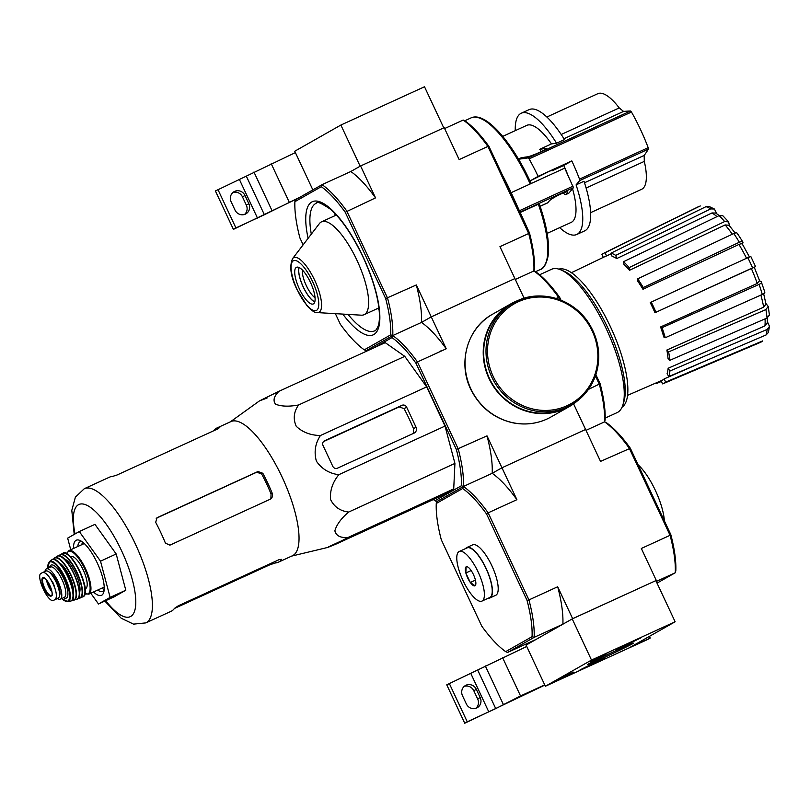 <?xml version="1.0" encoding="UTF-8"?>
<svg xmlns="http://www.w3.org/2000/svg" width="810" height="810" viewBox="0 0 810 810"><rect width="100%" height="100%" fill="white"/><g stroke="black" fill="none" stroke-linecap="round" stroke-linejoin="round"><path stroke-width="1.21" d="M443.769 127.879L424.511 86.761L340.878 125.044L294.739 151.237L312.852 189.894M375.526 197.883A96.228 30.527 65.4 0 0 350.821 171.507L360.582 165.969L375.526 197.883L345.222 212.24A94.709 30.041 -114.6 0 0 321.297 186.695L294.891 201.68L295.447 199.776L322.076 184.66L350.821 171.507L360.156 166.202L340.878 125.044M295.377 152.604L215.409 190.968L233.401 229.372L297.938 198.359M300.459 196.931L264.384 214.731L246.392 176.317M217.93 189.53L235.923 227.944L264.384 214.731M248.842 203.705L244.984 195.473A8.029 7.614 -119.6 0 0 234.1 191.656A8.029 7.614 -119.6 0 0 231.133 201.811L234.991 210.043A8.029 7.614 -119.6 0 0 245.886 213.86A8.029 7.614 -119.6 0 0 248.842 203.705L246.331 205.132A8.029 7.614 -119.6 0 1 244.549 214.447M235.923 227.944L233.401 229.372M232.915 192.496A8.029 7.614 -119.6 0 1 242.473 196.901L246.331 205.132M591.503 660.069L675.135 621.776L628.985 647.97L545.363 686.252L591.503 660.069L572.224 618.911L655.857 580.628L675.135 621.776M572.224 618.911L526.075 645.094L545.363 686.252M598.549 657.072L606.994 653.265L598.215 658.135A53.035 1.387 -25.1 0 0 590.5 661.831L598.549 657.072M554.83 681.595L568.853 674.112A53.035 1.387 -25.1 0 0 573.51 672.148L554.83 681.595M603.592 657.791A25.252 0.658 -25.1 0 1 587.716 664.514A25.252 0.658 -25.1 0 1 610.305 653.224A25.252 0.658 -25.1 0 1 633.43 643.099A25.252 0.658 -25.1 0 1 603.592 657.791M624.854 645.722L616.116 649.438L628.55 643.211L641.297 637.642L624.854 645.722M588.779 666.195L580.041 669.91L592.474 663.684L605.222 658.115L588.779 666.195M566.949 674.963L563.112 676.897M593.376 659.715L598.094 657.285M599.218 656.768L600.534 656.647L593.487 659.947M599.137 657.285L598.296 657.72M624.004 645.874L635.04 640.568L623.903 645.651M638.503 639.06L618.415 648.365L638.503 639.06M587.928 666.346L598.965 661.041L587.827 666.124M602.427 659.522L582.339 668.837L602.427 659.522M526.723 646.471L446.755 684.825L464.748 723.239L544.826 685.108M544.715 684.875L520.536 695.942L495.73 708.598L477.738 670.184M449.267 683.397L467.259 721.811L495.73 708.598M480.188 697.562L476.331 689.34A8.029 7.614 -119.6 0 0 465.436 685.523A8.029 7.614 -119.6 0 0 462.48 695.679L466.337 703.91A8.029 7.614 -119.6 0 0 477.222 707.727A8.029 7.614 -119.6 0 0 480.188 697.562L477.667 699A8.029 7.614 -119.6 0 1 475.895 708.304M467.259 721.811L464.748 723.239M464.251 686.364A8.029 7.614 -119.6 0 1 473.809 690.768L477.667 699M619.427 652.344L647.686 639.485L650.207 638.057L649.417 636.376M650.207 638.057L630.757 646.957M584.496 182.766L644.173 155.449L644.294 161.393A52.589 16.676 -114.6 0 1 641.611 189.307L590.632 212.645M561.198 134.49L619.245 107.922A52.589 16.676 -114.6 0 0 597.841 93.676L546.851 117.015M619.245 107.922L623.548 111.426A848.08 75.948 -22.9 0 1 630.565 110.99L631.476 112.033A82.438 26.153 -114.6 0 1 640.487 129.478A82.438 26.153 -114.6 0 1 648.182 147.683L648.435 149.121A848.08 120.012 152.7 0 1 644.173 155.449M518.572 159.236L528.079 157.899A1.823 0.577 65.4 0 1 529.092 158.902A82.438 26.153 65.4 0 1 538.103 176.357L571.819 160.917A82.438 26.153 65.4 0 1 579.504 179.121A1.823 0.577 65.4 0 1 579.666 180.61L576.082 184.882L584 181.258A66.683 21.151 -114.6 0 1 584.668 230.87L576.75 234.495A66.683 21.151 -114.6 0 0 576.082 184.882M521.245 113.238L529.163 109.613A66.683 21.151 -114.6 0 1 564.479 139.573L556.561 143.198A66.683 21.151 -114.6 0 0 521.245 113.238A66.683 21.151 -114.6 0 0 515.261 130.653M502.737 136.384L526.794 125.368A53.338 16.919 65.4 0 1 551.488 143.907L556.561 143.198M551.488 143.907L539.733 149.293L545.464 148.493C551.397 147.319 530.935 156.684 527.168 156.867L521.438 157.666L518.451 159.033M546.213 148.554L545.464 148.493A68.496 21.728 -114.6 0 1 545.829 149.091M571.819 160.917L563.76 165.493A53.338 16.919 65.4 0 1 567.425 173.907M572.548 188.75A53.338 16.919 65.4 0 1 571.202 222.375L547.145 233.381M559.659 227.65A66.683 21.151 -114.6 0 0 576.75 234.495M539.328 203.928C546.912 226.01 549.808 243.557 548.005 256.557C546.102 264.546 543.53 268.869 540.31 269.517A83.349 26.436 -114.6 0 0 538.336 204.191L519.959 212.605M563.345 192.932A6.065 1.924 -114.6 0 0 565.815 194.572A6.065 1.924 -114.6 0 0 566.048 194.39L567.729 192.041C567.516 190.289 551.276 198.207 549.15 201.103L547.752 202.763A6.065 1.924 65.4 0 1 547.519 202.945L540.149 206.327M488.967 146.438L487.903 146.428A96.228 30.527 -114.6 0 0 463.199 120.052L465.031 120.892A94.709 30.041 -114.6 0 1 488.967 146.438L502.483 175.284A83.349 26.436 -114.6 0 1 511.13 192.679L564.722 168.136L573.429 187.697L568.924 193.074A6.065 1.924 65.4 0 1 568.691 193.256L565.815 194.572M511.15 192.669L529.416 232.784A94.709 30.041 -114.6 0 1 534.438 269.052L533.891 270.955L515.312 279.46L533.891 270.955A96.228 30.527 -114.6 0 0 528.697 233.513L499.952 246.665L514.897 278.579L431.264 316.872L421.504 322.41L431.264 316.872L416.32 284.958A96.228 30.527 65.4 0 1 421.504 322.41A96.228 30.527 65.4 0 1 446.219 348.786L431.264 316.872L514.897 278.579L524.141 298.313M335.38 313.652L340.362 324.294A94.709 30.041 -114.6 0 0 364.298 349.839L366.13 350.679L392.759 335.563L421.504 322.41L392.759 335.563L390.693 334.854A94.709 30.041 -114.6 0 0 385.671 298.586L416.32 284.958M364.298 349.839L390.693 334.854M294.891 201.68A94.709 30.041 -114.6 0 0 299.923 237.958L303.142 244.822M345.222 212.24L385.671 298.586M321.297 186.695L322.076 184.66A96.228 30.527 -114.6 0 1 346.781 211.035L387.565 298.12A96.228 30.527 -114.6 0 1 392.759 335.563L366.13 350.679M360.582 165.969L444.214 127.676L459.159 159.59L487.903 146.428L528.697 233.513L529.416 232.784M463.199 120.052L444.619 128.557M502.483 175.284L519.807 212.281M317.257 312.589L361.311 315.181A51.07 16.2 -114.6 0 0 364.054 314.705A51.07 16.2 -114.6 0 0 356.937 260.243A51.07 16.2 -114.6 0 0 321.54 221.829A51.07 16.2 -114.6 0 0 319.383 223.6L292.562 258.643C289.261 266.379 290.679 276.564 296.814 289.19L307.203 305.998C312.063 311.03 315.414 313.217 317.257 312.589A30.081 9.538 -114.6 0 0 314.675 280.23A30.081 9.538 -114.6 0 0 292.562 258.643M310.483 282.447A20.159 6.389 -114.6 0 0 296.511 267.29A20.159 6.389 -114.6 0 0 299.092 288.279A20.159 6.389 -114.6 0 0 313.288 303.942A20.159 6.389 -114.6 0 0 310.483 282.447M302.332 269.983A17.344 5.498 -114.6 0 0 306.058 285.09A17.344 5.498 -114.6 0 0 315.05 297.776M299.103 267.533A19.936 6.328 -114.6 0 0 303.072 286.457A19.936 6.328 -114.6 0 0 314.807 301.826M298.961 267.462A20.159 6.389 -114.6 0 0 303.011 286.487A20.159 6.389 -114.6 0 0 314.756 301.968M563.76 165.493L552.005 170.869A53.338 16.919 -114.6 0 0 551.701 170.232M541.293 151.602A53.338 16.919 -114.6 0 0 539.733 149.293M552.005 170.869L556.662 168.176L548.481 171.71L530.054 180.924A53.338 16.919 -114.6 0 1 531.218 183.475M538.103 176.357L530.054 180.924M527.047 600.392L528.94 599.916L488.157 512.841L486.597 514.046L527.047 600.392A94.709 30.041 65.4 0 1 532.069 636.66L505.673 651.645A94.709 30.041 65.4 0 1 481.737 626.1L441.298 539.754A94.709 30.041 65.4 0 1 436.266 503.486L462.672 488.501L463.452 486.466L436.823 501.582L463.452 486.466L492.196 473.303L501.957 467.775L585.59 429.482L573.581 403.866M588.435 389.428L600.099 383.677A94.709 30.041 -114.6 0 1 605.131 419.955L604.574 421.858L585.995 430.363L604.574 421.858A96.228 30.527 -114.6 0 0 599.38 384.416L595.431 375.972M657.021 583.119L675.267 572.761A96.228 30.527 -114.6 0 0 670.072 535.309L670.791 534.58L630.342 448.244L600.534 461.396L585.59 429.482L501.957 467.775L492.196 473.303A96.228 30.527 65.4 0 1 516.901 499.679L487.002 435.861A96.228 30.527 65.4 0 1 492.196 473.303L463.452 486.466L461.386 485.757L434.98 500.742L436.823 501.582L436.266 503.486M714.39 209.01L710.694 208.899A74.591 23.662 -114.6 0 0 706.006 206.641L708.963 206.408L714.39 209.01L716.88 213.84M728.595 221.879L724.646 221.545A74.591 23.662 -114.6 0 0 719.088 215.612L722.905 215.804L728.605 221.879L729.516 225.798M737.262 233.26L742.871 241.998L742.598 244.478M750.779 256.426L755.538 266.581L754.292 267.31M759.648 280.878L761.218 281.637C762.149 282.315 761.44 283.237 759.102 284.391L662.064 327.665L660.585 326.957L757.249 283.47A70.085 22.235 -114.6 0 0 751.356 268.535L654.976 312.721L752.581 267.837A74.591 23.662 -114.6 0 0 747.822 257.691L650.217 302.565A68.141 21.617 65.4 0 1 654.915 312.579A68.141 21.617 65.4 0 1 654.976 312.721M765.875 303.436L768.224 306.433L769.419 315.019L767.06 318.006A74.591 23.662 -114.6 0 0 765.885 309.582L668.635 351.904L666.873 350.031L763.678 307.182A70.085 22.235 -114.6 0 0 760.884 295.083M767.353 321.621L769.5 326.4L768.315 332.576L766.108 334.935A74.591 23.662 -114.6 0 0 767.151 329.427L669.89 371.02L668.128 368.267L764.934 325.904A70.085 22.235 -114.6 0 0 765.075 318.867M661.405 381.439L656.566 383.494L656.343 382.806M655.584 383.14A71.675 22.741 -114.6 0 0 656.566 383.494M663.451 383.565L760.469 342.346A74.591 23.662 -114.6 0 0 762.706 340.899L665.658 382.117A71.675 22.741 -114.6 0 1 663.451 383.565A71.675 22.741 -114.6 0 1 662.55 383.879L661.081 380.74M762.706 340.899L760.469 342.346M665.658 382.117L664.149 378.908L709.935 358.962M664.149 378.908A68.141 21.617 65.4 0 1 662.053 380.325L627.558 395.351M668.128 368.267A68.141 21.617 65.4 0 1 667.076 373.785L668.837 376.539L766.108 334.935M767.151 329.427L769.5 326.4M767.445 317.824L767.252 322.876L764.934 325.904M668.837 376.539A71.675 22.741 -114.6 0 0 669.89 371.02M666.873 350.031A68.141 21.617 65.4 0 1 668.037 358.455L669.799 360.328L767.06 318.006M765.885 309.582L768.224 306.433M765.976 304.033L763.678 307.182M669.799 360.328A71.675 22.741 -114.6 0 0 668.635 351.904M764.417 291.691C765.359 292.369 764.65 293.291 762.301 294.445A74.591 23.662 -114.6 0 0 759.102 284.391M660.585 326.957A68.141 21.617 65.4 0 1 663.795 337.011L665.273 337.719L762.301 294.445M764.842 292.116L761.218 281.637M759.324 280.726L757.249 283.47M665.273 337.719A71.675 22.741 -114.6 0 0 662.064 327.665M755.335 266.713L752.581 267.837M751.356 268.535L754.09 267.421M747.822 257.691L750.587 256.567M655.958 312.164A71.675 22.741 -114.6 0 0 651.199 302.008M742.952 242.635C742.972 241.37 741.768 241.238 739.358 242.241A74.591 23.662 -114.6 0 0 733.769 233.533L637.683 278.832L637.359 280.574A68.141 21.617 65.4 0 1 642.938 289.281L643.272 287.54L739.358 242.241M746.547 258.269A70.085 22.235 -114.6 0 0 738.963 244.448L642.938 289.281M738.963 244.448C741.363 243.456 742.547 243.597 742.527 244.863M733.769 233.533C736.189 232.531 737.383 232.662 737.373 233.938M643.272 287.54A71.675 22.741 -114.6 0 0 637.683 278.832M732.321 234.222A70.085 22.235 -114.6 0 0 725.153 224.927L629.512 270.267L629.137 267.594L724.646 221.545M725.153 224.927L729.071 225.281M719.088 215.612L623.578 261.671L623.953 264.333A68.141 21.617 65.4 0 1 629.512 270.267M629.137 267.594A71.675 22.741 -114.6 0 0 623.578 261.671M716.992 216.624A70.085 22.235 -114.6 0 0 712.02 212.939L616.734 258.562L615.721 255.383L710.694 208.899M712.02 212.939L715.696 213.07L719.209 215.551M706.006 206.641L611.034 253.125L612.046 256.304A68.141 21.617 65.4 0 1 616.734 258.562M615.721 255.383A71.675 22.741 -114.6 0 0 611.034 253.125M700.296 205.983L699.627 206.236A74.591 23.662 -114.6 0 0 698.372 206.722L700.296 205.973M611.216 253.712L606.558 255.95L605.05 252.74L699.627 206.236M603.288 257.377L601.941 254.502A71.675 22.741 -114.6 0 1 603.784 253.226L698.372 206.722M605.05 252.74A71.675 22.741 -114.6 0 0 603.784 253.226M571.404 272.697L605.323 256.406A68.141 21.617 65.4 0 1 606.558 255.95M461.386 485.757A94.709 30.041 -114.6 0 0 456.354 449.489L415.915 363.143A94.709 30.041 -114.6 0 0 391.979 337.598L374.139 347.723M391.979 337.598L392.759 335.563A96.228 30.527 -114.6 0 1 417.464 361.938L446.219 348.786M433.35 499.537A94.709 30.041 -114.6 0 0 434.98 500.742M267.017 398.085L259.777 400.737L278.994 391.281L385.226 342.65L404.777 356.359L426.667 386.886L445.024 426.08L454.926 463.411L453.721 488.886L441.744 495.69L335.522 544.32L328.283 546.973L453.721 488.886M559.669 299.629L558.596 297.331L556.176 298.445M516.901 499.679L488.157 512.841A96.228 30.527 65.4 0 0 463.452 486.466A96.228 30.527 -114.6 0 0 458.257 449.024L417.464 361.938L415.915 363.143M456.354 449.489L487.002 435.861M533.891 270.955L535.724 271.796A94.709 30.041 -114.6 0 1 559.659 297.341L558.596 297.331A96.228 30.527 -114.6 0 0 533.891 270.955M600.099 383.677L595.876 374.666M560.965 300.135L559.659 297.341M605.181 418.082L617.149 412.594A78.803 24.999 -114.6 0 0 622.87 404.99A78.803 24.999 -114.6 0 0 607.085 330.541A78.803 24.999 -114.6 0 0 561.046 269.943A78.803 24.999 -114.6 0 0 551.549 269.295L539.581 274.782M622.039 407.197A76.008 24.108 -114.6 0 0 611.297 328.617A76.008 24.108 -114.6 0 0 558.839 269.133M622.87 404.99L623.913 401.628A76.008 24.108 -114.6 0 0 608.685 329.812A76.008 24.108 -114.6 0 0 564.266 271.36L561.046 269.943M441.794 350.426L439.405 351.692M424.491 502.473L347.125 537.891L336.454 543.621L415.317 507.597L424.491 502.473M327.787 547.428L335.522 544.32M278.994 391.281C273.922 396.242 272.767 400.545 275.552 404.19C281.272 406.488 288.947 406.762 298.556 404.99C293.746 411.895 292.987 419.013 296.268 426.313C302.505 432.267 310.564 435.345 320.436 435.517C315.222 443.455 313.865 452 316.386 461.173C321.853 469.01 329.316 473.516 338.793 474.7C332.596 482.406 329.842 490.647 330.52 499.436C334.155 506.868 340.21 511.069 348.695 512.042C341.212 518.37 336.606 524.637 334.874 530.833C336.089 535.704 340.301 537.931 347.5 537.516M348.695 512.042L454.926 463.411M338.793 474.7L445.024 426.08M320.436 435.517L426.667 386.886M298.556 404.99L404.777 356.359M337.466 468.18L414.042 433.127A4.546 4.313 60.4 0 0 416.036 427.214L406.65 407.187A3.635 3.453 60.4 0 0 401.973 405.324L324.618 440.741A3.635 3.453 60.4 0 0 323.018 445.47L332.788 466.327A3.635 3.453 60.4 0 0 337.466 468.18M101.847 588.171A27.277 8.657 -114.6 0 0 104.196 589.447M82.488 542.012A27.277 8.657 -114.6 0 0 81.911 544.634M97.706 590.065A27.277 8.657 -114.6 0 0 102.86 591.371A27.277 8.657 -114.6 0 0 104.126 590.267M81.82 541.536A27.277 8.657 -114.6 0 0 80.149 541.769A27.277 8.657 -114.6 0 0 77.77 546.527M93.494 591.988A30.304 9.609 -114.6 0 0 103.7 592.404A30.304 9.609 -114.6 0 0 97.635 563.77A30.304 9.609 -114.6 0 0 79.927 540.462A30.304 9.609 -114.6 0 0 73.568 548.451M70.733 549.747L67.655 538.144L79.279 531.542L100.511 561.168L110.13 597.395L98.496 603.987L90.791 593.234M98.496 603.987L114.18 596.808L125.803 590.217L110.13 597.395M100.511 561.168L116.195 553.989L125.803 590.217M79.279 531.542L94.962 524.364L116.195 553.989M272.241 493.28A73.801 23.409 -114.6 0 0 262.825 473.273L257.955 471.521L157.079 517.701L155.672 522.318A73.801 23.409 65.4 0 1 165.442 543.176L169.928 545.14L270.024 499.314C272.322 497.947 273.061 495.943 272.241 493.28L271.056 493.948L270.915 497.917M271.056 493.948A69.538 22.062 -114.6 0 0 261.63 473.941L256.74 472.21L156.198 518.299M174.393 608.492L270.044 564.702L275.562 562.93A73.801 23.409 -114.6 0 0 278.245 562.251A73.801 23.409 -114.6 0 0 281.627 559.325L279.217 559.588L178.332 605.769L174.474 608.381A73.801 23.409 65.4 0 1 171.092 611.307L145.749 622.91A73.801 23.409 -114.6 0 0 136.313 546.062A73.801 23.409 -114.6 0 0 84.301 488.703L75.391 497.148L71.806 510.361L74.216 534.418M84.301 488.703L109.654 477.1A73.801 23.409 65.4 0 1 112.651 476.401L117.075 474.994L217.961 428.814L219.804 427.346A73.801 23.409 -114.6 0 0 216.807 428.044A73.801 23.409 -114.6 0 0 213.617 430.697L213.658 430.778M278.245 562.251L292.38 555.781A73.801 23.409 -114.6 0 0 273.294 460.181A73.801 23.409 -114.6 0 0 230.941 421.575L216.807 428.044M416.036 427.214L413.505 428.652L413.475 432.388M413.505 428.652A72.414 22.963 -114.6 0 0 404.079 408.645L399.198 406.903L323.463 441.622M564.884 408.341A58.644 55.596 60.4 0 0 568.954 406.255L571.303 404.929A58.644 55.596 60.4 0 0 590.713 326.481A58.644 55.596 60.4 0 0 513.418 302.91A58.644 55.596 60.4 0 0 492.855 379.232A58.644 55.596 60.4 0 0 567.233 407.005A58.644 55.596 60.4 0 0 571.303 404.929C583.382 397.872 591.654 387.544 596.109 373.947C601.212 356.4 598.853 339.613 589.052 323.605C572.194 296.632 536.382 288.704 513.418 302.91L511.069 304.246A58.644 55.596 60.4 0 0 490.506 380.568A58.644 55.596 60.4 0 0 564.884 408.341M520.233 299.67A59.1 56.032 60.4 0 0 510.847 303.851A59.1 56.032 60.4 0 0 490.121 380.761A59.1 56.032 60.4 0 0 565.076 408.756A59.1 56.032 60.4 0 0 569.177 406.65A59.1 56.032 60.4 0 0 577.591 400.737M56.497 599.015A14.853 4.708 -114.6 0 0 56.619 598.965L54.898 599.562C56.477 598.479 56.761 595.654 55.768 591.077L53.45 583.453L49.116 576.882C46.302 573.308 44.034 571.911 42.302 572.68L40.672 573.601C39.407 574.553 39.356 577.267 40.5 581.772L47.152 595.968C49.815 599.613 51.85 601.121 53.268 600.494L58.371 597.972A14.853 4.708 -114.6 0 0 56.275 582.39A14.853 4.708 -114.6 0 0 45.897 571.03A14.853 4.708 -114.6 0 0 45.775 571.09M45.897 571.03L42.302 572.68M49.025 571.981A13.213 4.192 65.4 0 1 56.892 581.722A13.213 4.192 65.4 0 1 59.839 594.672L59.737 594.834M57.358 598.549A16.666 5.285 -114.6 0 0 60.284 599.197A16.666 5.285 -114.6 0 0 58.158 581.843A16.666 5.285 -114.6 0 0 46.413 568.883A16.666 5.285 -114.6 0 0 44.995 571.445M85.151 588.819L85.627 588.597A17.577 5.579 -114.6 0 0 83.379 570.291A17.577 5.579 -114.6 0 0 70.986 556.632L70.51 556.845M46.615 580.233A9.092 2.886 -114.6 0 0 48.61 586.481A9.092 2.886 -114.6 0 0 51.83 591.624M505.673 651.645L507.505 652.485L536.26 639.323L526.5 644.861L526.085 643.98M670.791 534.58A94.709 30.041 -114.6 0 1 675.813 570.858L675.267 572.761L656.252 581.469M507.505 652.485L534.134 637.369L562.879 624.206L572.64 618.678L655.857 580.628M462.672 488.501A94.709 30.041 65.4 0 1 486.597 514.046M572.64 618.678L557.695 586.764L528.94 599.916A96.228 30.527 65.4 0 1 534.134 637.369L532.069 636.66M656.272 580.385L641.328 548.471L670.072 535.309L629.279 448.234A96.228 30.527 -114.6 0 0 604.574 421.858L606.417 422.699A94.709 30.041 -114.6 0 1 630.342 448.244M557.695 586.764A96.228 30.527 65.4 0 1 562.879 624.206M638.088 464.788A39.396 12.494 65.4 0 1 664.382 520.921M475.035 585.751L474.994 585.772A10.459 3.321 -114.6 0 1 470.326 582.501L470.256 582.4A10.459 3.321 -114.6 0 1 465.871 573.045L465.841 572.923A10.459 3.321 -114.6 0 1 466.125 566.838L466.165 566.818A10.459 3.321 -114.6 0 1 467.492 566.868A10.459 3.321 -114.6 0 1 470.833 570.088L470.914 570.189A10.459 3.321 -114.6 0 1 475.288 579.545L475.318 579.666A10.459 3.321 -114.6 0 1 475.693 584.79A10.459 3.321 -114.6 0 1 475.035 585.751M478.133 572.012A27.277 8.657 -114.6 0 0 459.229 551.488A27.277 8.657 -114.6 0 0 462.712 579.899A27.277 8.657 -114.6 0 0 481.94 601.101A27.277 8.657 -114.6 0 0 478.133 572.012M475.44 580.122L470.286 582.471L474.994 585.772M465.871 573.045L470.256 582.4M466.125 566.838L465.841 572.923M481.94 601.101L489.777 597.507A27.277 8.657 -114.6 0 0 485.97 568.417A27.277 8.657 -114.6 0 0 467.066 547.904L459.229 551.488M471.147 570.544L465.841 572.974M488.339 598.165A27.732 8.799 -114.6 0 0 489.969 597.922L495.72 595.289A27.732 8.799 -114.6 0 0 492.166 566.413A27.732 8.799 -114.6 0 0 472.625 544.857L466.874 547.489A27.732 8.799 -114.6 0 0 465.628 548.562M489.969 597.922A27.732 8.799 -114.6 0 0 486.425 569.045A27.732 8.799 -114.6 0 0 466.874 547.489M289.2 202.085L271.208 163.671M271.937 210.448L253.945 172.034M257.479 218.072L239.487 179.668M242.473 196.901L244.984 195.473M566.2 675.388L566.585 676.208M562.768 677.089L563.132 677.879M520.536 695.942L502.544 657.538M503.283 704.305L485.281 665.901M488.825 711.939L470.833 673.525M473.809 690.768L476.331 689.34M529.092 158.902L631.476 112.033M579.504 179.121L648.182 147.683M579.666 180.61L648.435 149.121M528.079 157.899L630.565 110.99M586.116 188.031L644.294 161.393M563.942 138.723L623.548 111.426M573.156 186.128L519.574 210.661M567.446 192.719L567.04 191.859M342.772 314.088A73.194 23.217 -114.6 0 0 378.321 328.506A73.194 23.217 -114.6 0 0 363.052 256.77A73.194 23.217 -114.6 0 0 319.606 201.72A73.194 23.217 -114.6 0 0 308.104 238.343M334.905 213.455A70.166 22.255 -114.6 0 0 335.107 215.622M377.622 308.488A70.166 22.255 -114.6 0 0 379.131 310.058M348.047 314.401A70.166 22.255 -114.6 0 0 374.615 330.865C375.384 331.087 376.579 329.467 378.179 326.015C379.667 321.61 379.839 315.029 378.685 306.261C376.518 291.357 371.263 274.894 362.931 256.861C352.563 235.244 341.769 219.388 330.541 209.274C320.952 202.885 316.173 200.89 316.204 203.28A70.166 22.255 -114.6 0 0 311.313 234.151M312.478 281.313A27.368 8.677 -114.6 0 0 291.063 266.308A27.368 8.677 -114.6 0 0 311.161 309.217A27.368 8.677 -114.6 0 0 312.478 281.313M530.206 183.941A83.349 26.436 -114.6 0 0 470.924 117.946L464.758 120.771M547.752 202.763L540.118 206.256M568.924 193.074L566.048 194.39M573.429 187.697L519.848 212.23M105.705 600.696A61.681 19.561 -114.6 0 0 135.523 596.494A61.681 19.561 -114.6 0 0 97.362 513.429A61.681 19.561 -114.6 0 0 75.036 533.952M270.044 564.702L269.69 563.952M275.562 562.93L274.914 561.553M262.825 473.273L261.63 473.941M257.955 471.521L256.74 472.21M420.491 505.086L420.188 504.438M415.317 507.597L414.963 506.837M401.973 405.324L399.198 406.903M406.65 407.187L404.079 408.645M567.051 405.719A57.439 54.452 60.4 0 0 573.409 308.094A57.439 54.452 60.4 0 0 487.63 347.368A57.439 54.452 60.4 0 0 567.051 405.719M547.59 418.74L546.871 419.084C535.785 424.045 524.181 425.23 512.062 422.638C494.616 418.385 481.363 408.24 472.291 392.212C456.88 365.269 466.469 328.151 492.683 314.158A59.1 56.032 60.4 0 0 471.957 391.068A59.1 56.032 60.4 0 0 546.912 419.064A59.1 56.032 60.4 0 0 551.023 416.958L569.177 406.65M54.898 599.562L58.371 597.972M104.217 587.088L88.796 594.145A23.946 7.594 -114.6 0 0 85.739 569.217A23.946 7.594 -114.6 0 0 68.86 550.608L66.693 553.807M84.989 593.538A23.338 7.401 -114.6 0 0 85.04 569.531A23.338 7.401 -114.6 0 0 66.835 553.878M84.615 594.236A23.338 7.401 -114.6 0 0 80.069 571.809A23.338 7.401 -114.6 0 0 66.066 553.716M62.826 553.372C68.992 545.515 93.849 593.224 82.762 596.909A23.946 7.594 -114.6 0 0 79.714 571.971A23.946 7.594 -114.6 0 0 62.826 553.372L60.416 554.556A23.865 7.574 -114.6 0 0 59.13 555.943M78.398 598.023A23.865 7.574 -114.6 0 0 80.291 597.952L80.291 597.952A23.865 7.574 -114.6 0 0 77.335 573.055A23.865 7.574 -114.6 0 0 60.416 554.556L59.079 555.933M78.448 597.942A23.571 7.472 -114.6 0 0 77.001 573.207A23.571 7.472 -114.6 0 0 59.231 555.954M79.431 592.738A19.399 6.156 -114.6 0 0 75.796 573.763A19.399 6.156 -114.6 0 0 63.808 558.616M78.813 596.96A23.318 7.401 -114.6 0 0 74.317 574.442A23.318 7.401 -114.6 0 0 60.213 556.318M57.267 556.278C65.529 549.636 87.348 597.304 76.92 599.218A23.622 7.492 -114.6 0 0 74.115 574.533A23.622 7.492 -114.6 0 0 57.267 556.278L54.705 557.847A23.277 7.381 -114.6 0 0 53.501 559.396M72.1 600.028A23.277 7.381 -114.6 0 0 74.064 600.129A23.277 7.381 -114.6 0 0 71.391 575.778A23.277 7.381 -114.6 0 0 54.705 557.847L53.45 559.396M72.151 599.967A22.974 7.29 -114.6 0 0 71.078 575.92A22.974 7.29 -114.6 0 0 53.581 559.406M73.153 593.619A17.881 5.67 -114.6 0 0 69.609 576.598A17.881 5.67 -114.6 0 0 59.039 562.788M72.667 590.217A17.273 5.478 -114.6 0 0 61.297 565.38M72.505 599.076A22.396 7.108 -114.6 0 0 68.303 577.196A22.396 7.108 -114.6 0 0 54.483 559.71M51.698 559.882C59.505 552.46 81.273 600.008 70.561 601.071A22.7 7.199 -114.6 0 0 68.08 577.297A22.7 7.199 -114.6 0 0 51.698 559.882L49.45 561.553L47.77 568.266M70.561 601.071L67.817 601.678A22.123 7.017 -114.6 0 0 65.499 578.482A22.123 7.017 -114.6 0 0 49.45 561.553M61.712 598.539A21.536 6.834 -114.6 0 0 69.366 592.89A21.536 6.834 -114.6 0 0 57.115 566.139A21.536 6.834 -114.6 0 0 47.831 568.235M63.544 597.699A18.184 5.771 -114.6 0 0 63.949 579.19A18.184 5.771 -114.6 0 0 49.673 567.395M60.284 599.197L64.334 597.345A16.666 5.285 -114.6 0 0 62.208 579.98A16.666 5.285 -114.6 0 0 50.463 567.03L46.413 568.883M40.5 581.772A17.435 5.528 -114.6 0 0 47.152 595.968M44.226 588.526A10.085 3.2 -114.6 0 0 50.534 596.18A10.085 3.2 -114.6 0 0 51.435 589.629A10.085 3.2 -114.6 0 0 43.507 577.692A10.085 3.2 -114.6 0 0 44.226 588.526M55.768 591.077A17.435 5.528 -114.6 0 0 49.116 576.882M44.722 588.283A9.548 3.027 -114.6 0 0 51.435 595.411C55.526 596.889 45.006 574.047 43.487 578.056A9.548 3.027 -114.6 0 0 44.722 588.283M540.31 269.517L535.521 271.704M336.383 215.035L321.54 221.829M378.898 307.901L364.054 314.705M531.168 183.546C512.851 142.813 485.403 110.798 470.924 117.946M729.081 225.281L735.126 233.027M742.446 244.215L749.533 257.135M754.282 267.29L759.74 281.131M763.648 293.726L765.987 304.033M145.749 622.91L133.518 624.135L121.186 618.212L104.855 601.081M291.721 556.085L327.756 547.428M230.283 421.878L259.23 401.072M492.683 314.158L510.847 303.851M84.28 543.54L68.86 550.608M88.796 594.145L84.959 593.7M82.762 596.909L78.368 598.063M76.92 599.218L72.07 600.068M67.817 601.678L61.641 598.58"/></g></svg>
